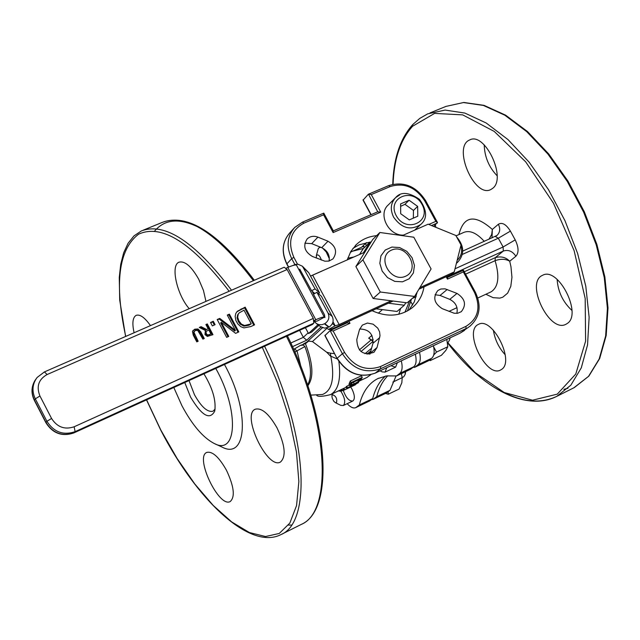 <?xml version="1.0" encoding="UTF-8"?>
<svg xmlns="http://www.w3.org/2000/svg" width="640" height="640" viewBox="0 0 640 640"><rect width="100%" height="100%" fill="white"/><g stroke="black" fill="none" stroke-linecap="round" stroke-linejoin="round"><path stroke-width="0.96" d="M378.32 313.208L378.928 312.68M310.832 395.112L322.432 394.504C332.104 390.728 334.912 378.064 330.864 356.512L326.704 352.232L312.448 341.552L326.984 328.264M307.84 385.736C313.928 377.712 313.128 363.688 305.456 343.648L308.632 341.12L312.448 341.552M305.456 343.648L300.44 345.384L293.712 349.36M294.888 352.024L304.92 346.544L303.28 345.072L300.44 345.384M304.92 346.544C311.28 364.008 312.168 376.816 307.584 384.96M322.48 327.696L306.392 342.528M300.928 366.64L297.064 351.072L294.536 348.888M308.16 332.848L303.336 337.336L306.712 340.208L321.032 326.992M401.304 360.848C402.736 367.008 402.248 371.184 399.824 373.376L396.552 375.928L386.568 375.912L377.824 378.584C368.744 383.24 362.576 392.04 359.312 404.968L355.792 407.632C353.408 408.616 350.536 407.304 347.168 403.696M370.744 374.744L366.848 377.504M390.968 365.72L395.6 367.152L397.376 362.696M343.272 390.352C345.912 397.752 349.104 401.296 352.832 401C355.08 399.064 354.816 395.128 352.048 389.208L350.696 387M290.832 343.008L303.336 337.336L299.616 330.328M173.824 387.512L181.936 405.744C192.336 425.152 203.112 437.736 214.248 443.496L221.784 446.944C247.216 460.816 250.128 410.752 224.472 364.488M150.472 325.608C144.744 317.464 139.952 314.056 136.104 315.376C132.656 317.496 131.992 323.296 134.104 332.76M226.464 470.248C218.952 456.984 212.384 451.048 206.744 452.432C194.544 457.152 219.128 508.384 230.288 501.488C235.28 496.784 234.008 486.368 226.464 470.248M277.024 427.872C268.928 413.76 261.664 407.544 255.224 409.232C241.144 414.76 267.464 469.92 280.44 462.048C286.312 456.72 285.176 445.328 277.024 427.872M205.952 301.392L203.464 290.456L198.712 279.232C191.392 266.336 184.816 260.664 178.976 262.208C170.304 265.272 176.952 294.872 189.232 308.688M409.024 310.04L414.312 301.856L417.08 292.272M371.136 242.04L370.488 242.08M369.992 242.12L359.12 244.84L352.856 248.44M347.232 259.944L350.816 251.472L356.448 244.456C362.032 239.32 368.752 236.392 376.616 235.672M424 286.88C422.552 295.44 418.648 302.384 412.272 307.712C400.528 316.464 387.12 317.448 372.064 310.672M350.336 252.304L352.664 251.176L363.464 248.456M409.76 300.568L404.952 312.2M398.824 314.24L400.616 308.408M354.008 256.944L347.744 258.232M435.04 294.736L440.048 295.448L449.76 299.36C455.744 302.504 458.112 307.176 456.864 313.376M304.864 243.192L311.696 243.64L321.712 247.688C327.504 250.624 329.952 255.08 329.056 261.048M359.68 329.032C368.96 329.2 373.376 333.976 372.928 343.344L369.984 354.088M350.416 252.16L361.44 247.344L366.48 242.592M365.032 246.936L362.096 246.712M407.44 310.968L411.488 299.088M215.104 409.056L213.04 411.192C207.568 412.528 201.384 407.048 194.48 394.768L189.016 380.608M184.776 382.536L190.576 397.08C201.784 415.76 209.84 420.424 214.744 411.072C216.248 400.624 212.64 388.208 203.928 373.832M214.248 443.496C237.24 456.024 239.216 409.96 215.784 368.44M354.976 384.976L346.792 388.84L358.52 382.616L347.44 387.84L356.416 383.856L343.808 390.24L343.008 388.744M343.296 388.608L343.824 388.352L344.624 389.856M343.824 388.352L346.24 387.184M347.44 387.84L346.64 386.336L346.064 386.856L346.864 388.36M358.216 382.04L358.52 382.616M346.64 386.336L349.424 385.024M361.448 378.864L362.248 377.352L351.112 382.592L349.752 385.64L353.632 384.576L359.168 381.36L361.448 378.864M349.048 384.232L350.28 381.032L361.416 375.792L362.248 377.352M350.28 381.032L351.112 382.592M351.856 383.064L356.28 380.848M357.8 380.128L358.472 381.384L354.248 383.888L351.168 384.72L351.952 382.888L360.512 378.856L358.472 381.384M339.536 390.704L337.776 391.208M341.384 390.664L339.8 391.2L339.4 390.448M339.848 390.232L340.336 391.152M340.888 389.744L341.536 390.96L343.744 390.128M341.768 389.328L342.504 390.712M375.112 373.176L375.208 373.144C359.68 378.464 346.96 373.552 337.056 358.392L324.92 335.608L330.08 330.608L342.4 353.712L344.584 352.44L333.128 330.968L330.08 330.608M323.592 214.808L323.712 213.152L302.48 222.144L294.744 227.424L302.48 222.144L303.832 223.184L323.592 214.808L333.128 232.584L380.76 212.12L371.288 194.584L368.464 194.192L377.744 211.8M380.76 212.12L377.76 211.832M437.472 222.48L425.616 200.648L424.72 200.856L435.856 221.352L437.472 222.48L433.656 226.416M446.16 276.728L447.456 279.128L447.6 277.488L446.984 276.352M447.456 279.128L463.32 271.904L463.448 270.28L447.544 277.384M333.128 330.968L349.976 323.296L347.04 322.872L330.352 330.48M322.04 271.048L311.016 275.888M333.128 232.584L333.24 230.904M370.912 214.736L363.048 200.16L368.296 194.304M359.488 329.648L362.352 325.112L367.424 323.048L373.144 324.184L377.784 328.16L379.576 331.832L380.008 335.752L377.04 347.528L373.976 352.28C363.16 355.88 357.432 351.632 356.784 339.552L359.488 329.648M328.008 241.216C335.976 246.144 337.632 252.048 332.96 258.912L328.936 261.08L324.92 261.208L312.352 256.448C304.456 251.624 302.736 245.776 307.208 238.904C310.168 236.216 313.736 235.624 317.912 237.136L328.008 241.216L321.712 247.688M442.288 308.688C434.136 303.424 432.64 297.384 437.808 290.568L440.832 289.008L445.08 288.84L457.008 293.424C465.216 298.784 466.648 304.864 461.312 311.664L457.68 313.264L454.208 313.248L442.288 308.688M329.272 259.912L329.248 257.136M329.24 257.08L329.192 260.424M372.016 340.616L368.688 338.192L372.288 340.256L373.096 342.632M326.704 352.232L330.408 353.184L330.864 356.512M359.336 349.952L371.376 339.72M330.824 356.232L337.392 359M334.552 353.688L330.408 353.176M359.312 404.968L372.72 398.568L369.72 400.896L355.792 407.632M396.552 375.928L410.448 369.336L413.76 366.768C416.216 364.56 416.736 360.384 415.328 354.24M385.48 376.088C379.504 381.288 375.248 388.784 372.72 398.568M371.264 399.696L373.136 399.344L376.72 396.656C379.016 387.864 382.712 380.896 387.816 375.76M413.184 367.216L414.592 367.368L417.92 364.792C420.384 362.584 420.912 358.408 419.512 352.264M364.04 246.984L363.272 245.56M415.528 354.144L415.504 355M412.656 305.04L410.944 301.864M414.592 367.368L428.36 360.832L431.72 358.248C434.224 356.024 434.776 351.848 433.4 345.72M373.136 399.344L386.368 393.024L390 390.312L396.112 375.872M492.016 237.928L492.336 229.44L491.68 234.48L488.92 239.32M465.552 274.16L495.08 260.688C500.752 258.672 505.632 258.856 509.712 261.232C505.808 257.232 501.008 256.032 495.32 257.632L495.08 260.688C499.8 276.632 498.456 287.024 491.064 291.848L477.808 298M435.384 224.832L435.808 227.296M492.864 188.2L490.832 189.544C474.36 198.464 452.208 146.608 469.688 139.952C484.616 131.528 506.776 177.632 492.864 188.2M567.064 323.608L566.024 324.224C549.472 333.72 524.88 282.592 542.496 275.344C558.128 266.064 582.784 314.432 567.064 323.608M501.44 369.496L500.608 369.992C486.208 378.376 463.088 330.664 478.48 324.376C492.112 316.136 515.248 361.52 501.44 369.496M390 390.312L376.72 396.656M434.688 226.832L434.08 226.032M497.12 175.776C488.904 167.152 484.6 156.848 484.2 144.856M571.936 310.448C562.896 302.032 557.96 291.68 557.128 279.376M505.224 354.8C498.8 347.792 494.856 339.592 493.384 330.208M391.52 250.104C406.648 243.272 420.856 269.52 405.624 276.232C390.44 283.224 376.152 256.68 391.52 250.104M212.344 325.896L210.536 322.48L213.288 321.256L215.096 324.672L212.344 325.896M213.288 321.256L212.688 321.904L214.336 325.008M210.696 322.784L212.688 321.904M244.528 325.52L251.256 323.824L248.928 325.224L243.904 326.152L244.528 325.52L241.4 324.112L238.904 320.904L238.288 321.544L240.008 324.016L243.904 326.152M251.256 323.824L244.008 310.184L239.24 312.848L237.64 314.84L237.048 317.832L238.288 321.544M239 313.104L237.64 314.84M238.256 314.192L237.656 317.192L238.904 320.904M243.952 327.88L240.928 326.752L237.816 323.936L235.896 320.536L235.144 316.448L235.784 313.472L237.32 311.288L245.16 307.16L254.584 324.864L250.744 326.584L243.952 327.88M245.16 307.16L244.544 307.808L253.8 325.216M236.856 311.8L244.544 307.808M226.648 337.376L217.192 319.528L219.744 318.4L235.416 330.408L227.28 315.072L229.384 314.136L238.824 331.92L235.616 333.36L221.28 322.304L228.768 336.432L226.648 337.376M221.28 322.304L220.68 322.944L228 336.768M229.384 314.136L228.776 314.784L238.056 332.264M227.44 315.376L228.776 314.784M235.416 330.408L234.808 331.048L219.144 319.048L219.744 318.4M217.36 319.84L219.144 319.048M207.744 334.992L210.936 334.024L207.152 335.624L207.744 334.992L206.336 333.856L205.744 334.488L207.152 335.624M210.936 334.024L208.8 329.984L206.416 331.256L205.44 332.544L205.744 334.488M206.336 331.336L205.44 332.544M206.024 331.904L206.336 333.856M205.44 330.496L199.288 327.448L201.072 326.664L206.6 329.488L208.168 328.792L205.912 324.52L207.28 323.912L212.96 334.648L207.376 336.44L204.968 334.608L205.344 330.608M207.28 323.912L206.696 324.56L212.208 334.984M206.072 324.832L206.696 324.56M208.168 328.792L206.6 329.488M201.072 326.664L200.488 327.304L206.008 330.128M199.696 327.656L200.488 327.304M192.888 330.584L194.152 329.832L197.432 329.6L200.144 332.44L203.536 338.848M192.488 331.408L194.728 329.192L198.008 328.968L200.728 331.8L204.28 338.52L202.904 339.128L197.76 330.44L195.376 330.408L193.904 332.144L198.16 341.248L196.784 341.864L193.232 335.128L192.488 331.408M194.32 331.168L193.328 332.784L194.008 335.12L197.416 341.576M287.104 269.528L313.288 318.416L74.144 426.776C64.704 429.936 57.176 427.168 51.56 418.472L39.944 396C36.176 386.528 38.56 379.368 47.104 374.536L287.104 269.528L284.192 267.232L44.48 371.888M312 324.648L74.144 432.776C62.376 436.736 52.992 433.296 45.992 422.456L34.416 400.04C30.848 392.384 31.416 385.32 36.12 378.84M74.144 426.776L75.112 431.648L313.816 323.176L313.288 318.416M313.816 323.176L312.472 324.44M286.168 268.16L287.784 267.456C292.664 265.36 295.576 264.616 296.504 265.208L324.376 317.168C323.52 316.72 320.664 317.584 315.8 319.752L314.096 320.528M313.592 294.128L312 291.104M314.184 293.008L314.528 293.616M324.376 317.168L317.408 320.976L314.248 321.784M391.128 300.784L339.176 324.568L335.168 325.816L332.392 323.592M326.624 327.992L328.528 329.44C329.336 329.824 332.016 328.992 336.56 326.936L393.096 301.04M364.824 252.168L310.536 276.048M402.28 235.616L428.176 224.176L455.848 235.488L461.04 244.984L454.224 271.904L419.872 287.632M454.224 271.904L451.312 274.368L418.92 289.208M366.272 245.728L365.528 243.36M403.36 235.136C388.384 235.808 377.576 213.976 388.336 204.872L395.208 198.024M417.768 216.216L409.296 219.896L400.704 213.728L400.624 203.896L409.104 200.248L417.656 206.4L417.768 216.216M413.328 218.144L413.464 210.424L404.952 204.312L409.104 200.248M413.464 210.424L417.656 206.4M404.952 204.312L400.648 206.328M305.4 327.696L308.512 333.512L317.96 324.728M308.512 333.512L311.632 332.088L318.848 325.392M314.448 321.704L316.632 323.688L318.944 324.624L322.064 324.688L324.784 323.656C328.752 320.944 329.824 317.384 328 312.976L316.912 292.312L321.392 296.264L332.28 316.536C334.064 320.864 333.016 324.36 329.12 327.016L324.616 328.136L320.424 326.568M324.904 317.592L324.536 314.864L313.456 294.208L316.912 292.312M302.56 266.368L308.728 272.68L319.584 292.896L315.064 288.872L302.408 266.224L298.104 264.28L295.368 264.456L292.848 265.536M299.728 269.112L311.608 290.768L315.064 288.872M314.752 293.496L311.608 290.768M318.344 293.576L319.584 292.896M414.576 296.44L407.12 302.832L373.12 298.48L355.88 266.544L372.76 239.424L379.88 232.496L413.816 237.224L431.088 268.96L414.576 296.44L380.312 292.016L362.904 259.808L379.88 232.496M412.088 257.72L406.792 251.344L399.6 247.544L391.912 247.072L385.248 250.024L380.936 255.848L379.832 263.384L382.184 271.144L387.512 277.576L394.768 281.384L402.488 281.816L409.136 278.792L413.4 272.944L414.448 265.424L412.088 257.72M373.12 298.48L380.312 292.016M355.88 266.544L362.904 259.808M405.864 302.672L404.32 305.232L397.048 311.464L376.104 308.824M359.576 254.488L363.136 248.784L370.088 242.024L371.056 242.16M363.368 252.808L370.088 242.024M404.32 305.232L388.376 303.2M405.552 372.424L405.656 371.608M405.224 371.816L405.144 374.424L403.744 376.768L402.208 377.512M335.336 402.64L333.776 401.24L332.256 398.296L331.904 396.008L332.504 394.672C335.992 396.04 337.32 398.72 336.496 402.696L335.336 402.64L340.808 405.352L343.384 405.488C345.776 402.464 344.872 397.632 340.68 390.992M320.936 247.376L319.376 247.52L318.264 248.576L316.272 255.816M328.904 257.84L326.248 251.992L322.584 248.08M316.288 258.024L316.48 255.296C318.272 254.168 319.912 255.76 321.408 260.088M449.864 337.968L449.728 339.552L448.272 342.24L447.4 342.688M380.112 370.832L382.12 371.872L385.024 372.144L386.776 367.696M430.872 358.896L430.184 360.624L441.408 355.296L445.816 350.456L447.816 346.736L446.784 339.416M433.664 346.912L436.512 352.088L433.712 355M430.184 360.624L429.224 360.168M447.816 346.736L436.512 352.088M401.336 373.656L401.552 374.504M388.184 391.712L388.272 394.216L399.072 389.048L401.816 382.8L402.232 377.624L401.328 373.664M388.272 394.216L385.496 393.44M402.232 377.624L392.84 382.096M306.008 342.48L303.32 344.072M307.616 341.376L308.632 341.12M292.504 346.664L306.712 340.208M288.48 525.104L291.464 525.024M198.968 227.464C179.616 217.824 164.84 219.024 154.632 231.064M146.52 399.928L160.728 430.104C196.552 499.712 249.584 550.664 280.96 534.6C312.36 522.048 307.12 431.816 264.592 346.256M231.52 290.224C194.928 241.816 164.888 222.048 141.376 230.936L133.992 235.896L128.072 243.28L123.656 252.824L120.728 264.304L119.256 277.496L119.704 300.024L125.6 336.472M262.296 347.296L277.712 382.96L289.304 418.568L296.456 452.04L298.864 481.536L296.56 505.56L289.848 523.064L279.272 533.448L265.528 536.536L249.384 532.536L231.68 521.936L213.224 505.456L194.776 483.968L177.08 458.456L160.792 429.984L146.616 399.88M125.728 336.416C114.264 283.56 118.552 249.488 138.576 234.2C161.696 223.6 191.888 242.624 229.144 291.264M143.176 230.2L162.416 222.336C186.4 213.248 216.728 232.696 253.4 280.672M286.448 336.32C328.816 421.384 333.264 511.552 301.224 524.44L300.824 524.64M349.504 382.576L350.328 384.12M353.448 382.376L354.248 383.888M368.888 354.224L368.792 352.784M330.232 394.768L330.544 394.616C338.36 390.224 341.136 379.152 338.872 361.4M340.712 325.744L340.408 325.176M337.056 358.392L324.952 335.256M460.016 333.168L375.28 373.096C359.856 378.384 347.16 373.424 337.184 358.216L342.4 353.712C352.448 369.024 365.224 374.024 380.728 368.72L380.536 366.528C365.992 371.496 354.008 366.8 344.584 352.44M464.48 330.424L460.12 333.128L375.28 373.096L380.728 368.72L466.08 328.536L465.952 326.36L380.536 366.528M469.896 326.248L460.2 333.08L469.896 326.248C479.928 317.24 481.736 305.872 475.328 292.144L474.472 292.416C481.048 307.448 478.208 318.76 465.952 326.36M435.856 221.352L428.816 224.432M431.52 225.544L437.432 222.944M458.616 240.552L460.24 243.52M460.936 245.408C462.56 251.52 461.304 256.48 457.168 260.28M456.44 263.168L457.536 262.352C464.696 254.496 464.368 245.976 456.552 236.784M463.32 271.904L474.472 292.416M346.608 322.336L346.92 322.928M349.976 323.296L348.904 321.28M294.744 227.424C287.08 236.304 286.072 246.712 291.712 258.656L293.864 257.344C287.384 241.92 290.712 230.528 303.832 223.184M297.536 264.232L293.864 257.344M288.64 267.088L286.864 263.768C281.264 251.896 282.28 241.544 289.912 232.72C282.192 241.688 281.144 252.112 286.76 263.976L291.712 258.656L294.88 264.592M388.696 185.664L390.224 186.552C404.2 182.384 415.696 187.152 424.72 200.856M371.288 194.584L390.224 186.552M371.128 214.64L363.072 199.712M373.2 339.48L372.288 340.256L373.2 341.96M371.944 335.408L368.688 338.192M364.976 353.744L371.632 348.168M372.608 341.728L360.968 351.568M370.888 350.912L366.976 354.184M370.28 353.16L377.04 347.528M372.928 343.344L379.696 337.64M311.696 243.64L317.912 237.136M449.76 299.36L457.008 293.424M440.048 295.448L447.224 289.464M356.352 407.28L369.72 400.896M399.824 373.376L413.76 366.768M456.048 235.856L463.864 232.384C469.92 230.008 476.736 233.016 484.296 241.4M462.344 254.424L498.32 238.216L503.112 246.976L455.016 268.784M495.328 236.488L498.32 238.216L510.408 231.12C506.168 224.32 502.16 222.04 498.376 224.256L492.336 229.44C474.816 214.032 463.68 215.752 458.92 234.576M447.112 276.6L503.296 251.064C508.32 249.44 512.512 251.168 515.88 256.256C518.968 252.744 518.744 247.288 515.208 239.896L510.408 231.12M515.208 239.896L503.112 246.976L503.296 251.064L495.32 257.632L464.264 271.776M495.76 236.272L496.952 235.48C500.04 232.504 500.512 228.768 498.376 224.256M485.872 294.256L493.12 297.672L499.8 298.128L502.768 297.208L507.648 293.144L510.8 286.352L511.952 277.344L510.984 266.816L509.712 261.232L515.88 256.256M412.16 298.512L416.168 296.68M416.912 293.336L416.264 293.632M393.072 184.224C394.024 158.952 400.544 139.616 412.616 126.224L434.6 113.4L462.688 114.872L494.192 131.392L525.696 161.856L553.472 203.192L574.112 250.632L585.184 298.488L585.608 341.152L575.776 374.032L557.28 394.136L532.52 400.208L504.216 392.528L475.104 372.56L447.68 342.56M431.72 358.248L417.92 364.792M386.952 392.656L373.712 398.984M413.144 124.304C405.088 133.024 399.456 144.68 396.248 159.272M500.904 390.848C521.784 402.256 540.432 404.08 556.856 396.312L570.832 385.2L581.28 367.872L587.544 344.896L589.128 317.256L585.8 286.248L577.624 253.472L564.968 220.688L548.512 189.696L529.16 162.192L508 139.592L486.192 123L464.872 113.072L445.096 110.072L427.728 113.848L419.776 118.4L412.752 124.56C400.24 138.52 393.568 158.432 392.744 184.304M430 112.92L445.904 106.424L463.448 102.552L483.392 105.432L504.832 115.208L526.72 131.64L547.92 154.056L567.264 181.384L583.664 212.208L596.216 244.84L604.256 277.488L607.416 308.408L605.64 336.008L599.184 358.976L588.536 376.352L573.864 387.784M563.848 389.344L567.952 388.272M249.552 324.592L248.928 325.224M241.28 308.872L240.664 309.528M209.576 334.632L208.984 335.264M194.728 329.192L194.152 329.832M194.592 334.488L194.008 335.12M193.904 332.144L193.328 332.784M200.728 331.8L200.144 332.44M198.008 328.968L197.432 329.6M35.072 380.296C31.256 386.688 31 393.36 34.32 400.32L35.312 398.848L46.912 421.304C53.92 432.16 63.32 435.608 75.112 431.648L73.992 432.896C62.168 436.888 52.808 433.496 45.896 422.736L46.912 421.304L51.56 418.472M73.768 432.944L312.272 324.576M39.944 396L35.312 398.848C31.704 391.08 32.32 383.936 37.16 377.432L44.264 372.064M47.104 374.536L44.448 371.904L37.16 377.432M314.216 321.24L315.8 319.752L287.784 267.456M328.528 329.44L335.168 325.816L333.016 321.8M312.672 275.208L339.176 324.568M393.64 217.232C401.664 228.336 410.672 230.76 420.672 224.512C427.584 218.72 427.192 210.344 419.52 199.384C408.888 192.112 400.936 191.512 395.672 197.568C390.656 203 389.976 209.552 393.64 217.232M399.72 194.912L395.672 197.568M396.24 215.664C386.456 197.784 412.616 186.664 422.08 204.488C431.912 222.192 405.856 233.648 396.24 215.664M328 312.976L332.28 316.536M329.12 327.016L324.784 323.656M308.728 272.68L304.008 268.272M324.432 323.848L328.784 327.2M280.96 534.6L301.224 524.44C334.568 510.264 329.416 420.576 287.432 335.872M162.416 222.336C187.416 213.24 218.048 232.552 254.336 280.264M355.328 245.56L356.448 244.456M344.384 389.976L355.432 384.768M349.752 385.64L348.944 384.12M316.768 395.424C318.152 396.872 322.744 396.6 330.544 394.616L343.632 388.448M359.84 380.808L367.192 377.344M340.224 325.256L340.528 325.832M454.16 234.8L446.064 231.488M463.248 270.224L447.536 277.368M475.328 292.144L463.448 270.28M347.04 322.872L330.184 330.536M333.36 230.944L323.824 213.184M377.92 211.728L333.32 230.872M368.464 194.192L388.84 185.56C403.832 181.088 416.088 186.12 425.616 200.648M286.76 263.976L288.456 267.16M456.4 263.32L457.536 262.352M370.848 351.064L367.104 354.192M289.912 232.72L293.832 228.424M377.824 378.584L378.584 378.224M496.952 235.48L462.744 251.088M456.984 307.664L448.984 311.376M447.472 342.656C481.152 387.776 525.808 412.256 556.856 396.312L574.368 387.536L588.848 376.128L599.664 358.544L606.192 335.472L608 307.856L604.872 276.992L596.872 244.416L584.368 211.888L568.008 181.168L548.704 153.928L527.528 131.568L505.6 115.16L484.032 105.36L463.824 102.464L445.904 106.424M378.4 313.144L382.424 309.616M34.328 400.336L45.888 422.72M420.672 224.512L414.64 230.152M320.608 326.704L316.104 323.344M405.568 372.344L405.144 374.424M343.264 405.552L352.832 401M331.96 395.56L332.384 393.752M319.488 247.472L320.312 247.12M450.04 337.88L449.728 339.552M385.024 372.144L395.6 367.152M401.48 374.192L401.6 374.688"/></g></svg>
